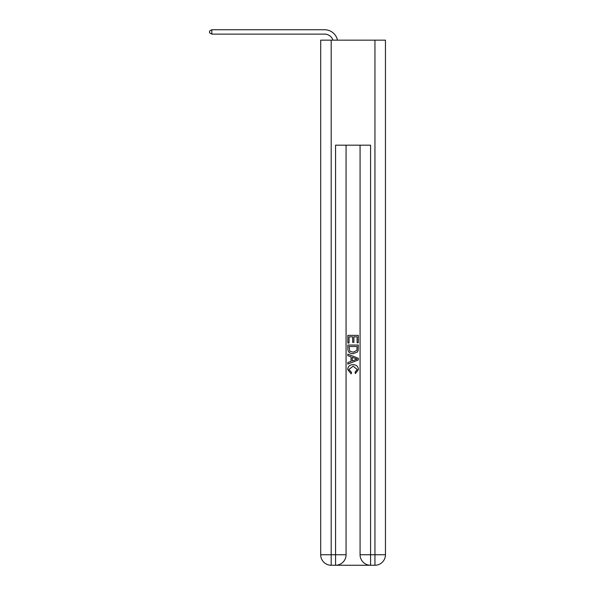 <?xml version="1.0" encoding="UTF-8"?>
<svg xmlns="http://www.w3.org/2000/svg" width="595" height="595" viewBox="0 0 595 595"><rect width="100%" height="100%" fill="white"/><g stroke="black" fill="none" stroke-linecap="round" stroke-linejoin="round"><path stroke-width="0.89" d="M332.947 40.163A8.754 8.754 -7 0 0 324.632 34.123L211.82 34.123L211.82 29.75L324.632 29.75A13.127 13.127 173 0 1 337.477 40.163M336.353 565.25L369.785 565.25M331.192 40.163L331.192 554.748L320.69 554.748L320.69 40.163L385.448 40.163L385.448 554.748L374.947 554.748L374.947 40.163M370.573 565.25L370.573 554.748L360.072 554.748A10.502 10.502 0 0 0 370.573 565.25L374.947 565.25L374.947 554.748L370.573 554.748L370.573 145.18L335.565 145.18L335.565 554.748L331.192 554.748L331.192 565.25L335.565 565.25A10.502 10.502 0 0 0 346.067 554.748L335.565 554.748L335.565 565.25M346.067 145.18L346.067 554.748M360.072 554.748L360.072 145.18M374.947 565.25A10.502 10.502 0 0 0 385.448 554.748M320.69 554.748A10.502 10.502 0 0 0 331.192 565.25M347.822 343.032L347.822 335.357L358.324 335.357L358.324 342.765L357.112 342.765L357.112 336.837L353.876 336.837L353.876 342.356L352.671 342.356L352.671 336.837L349.034 336.837L349.034 343.032L347.822 343.032M347.822 348.811L347.822 345.048L358.324 345.048L358.168 350.5L357.416 352.024L353.125 353.668C349.771 353.683 348.001 352.062 347.822 348.811M349.034 346.528L349.778 351.176L353.155 352.188L356.896 350.396L357.112 346.528L349.034 346.528M347.822 355.684L347.822 354.114L358.324 358.287L358.324 359.953L347.822 364.125L347.822 362.556L351.05 361.358L351.05 356.881L347.822 355.684M355.17 358.406L352.262 357.327L352.262 360.912L357.112 359.12L355.17 358.406M348.901 369.436L351.526 372.381L351.184 373.861L347.688 369.577C347.971 366.349 349.793 364.728 353.147 364.705C356.375 364.78 358.145 366.386 358.458 369.547L355.401 373.593L355.089 372.113L357.245 369.473L353.155 366.185L348.901 369.436M211.82 34.123L209.552 32.814L209.552 31.059L211.82 29.75"/></g></svg>
